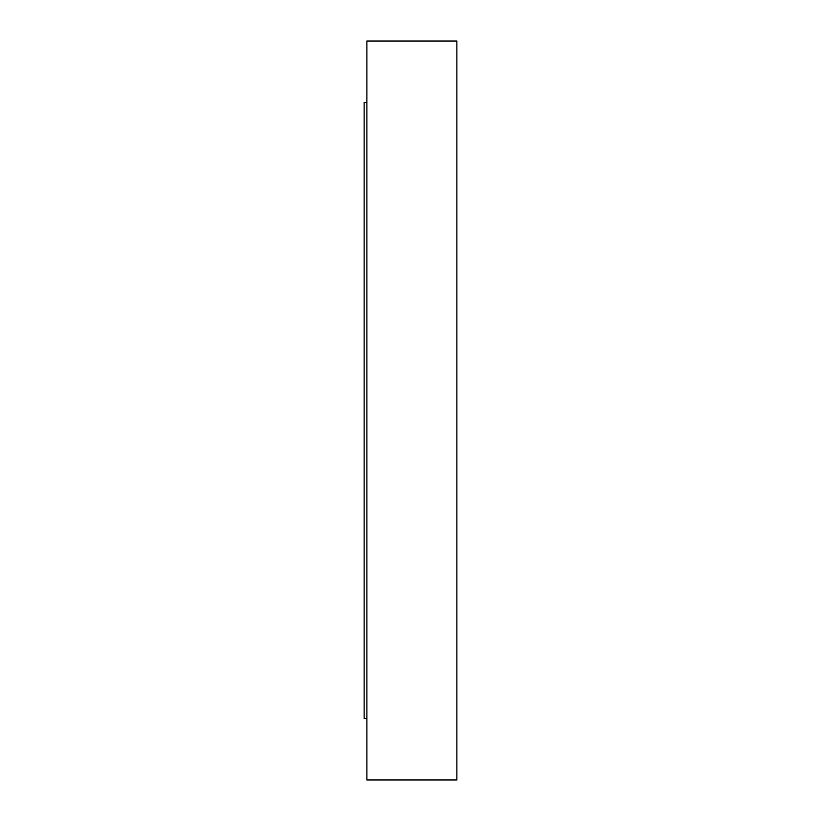<?xml version="1.0" encoding="UTF-8"?>
<svg xmlns="http://www.w3.org/2000/svg" width="821" height="821" viewBox="0 0 821 821"><rect width="100%" height="100%" fill="white"/><g stroke="black" fill="none" stroke-linecap="round" stroke-linejoin="round"><path stroke-width="1.23" d="M366.874 102.399L364.144 102.399L364.144 718.601L366.874 718.601M456.856 779.95L456.856 41.05L366.874 41.05L366.874 779.95L456.856 779.95"/></g></svg>

